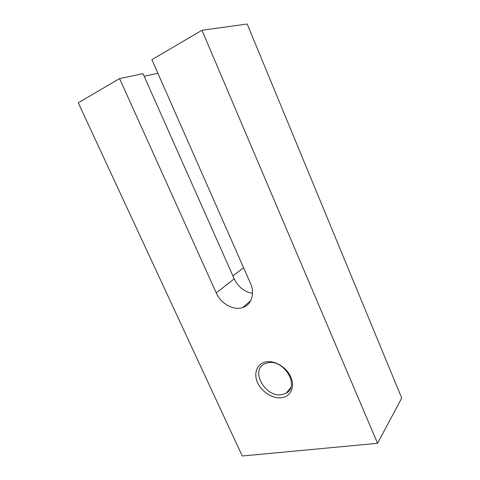 <?xml version="1.0" encoding="UTF-8"?>
<svg xmlns="http://www.w3.org/2000/svg" width="480" height="480" viewBox="0 0 480 480"><rect width="100%" height="100%" fill="white"/><g stroke="black" fill="none" stroke-linecap="round" stroke-linejoin="round"><path stroke-width="0.72" d="M201.984 30.276L377.544 443.322L401.724 398.07L247.188 24L201.984 30.276L151.878 59.652L250.452 283.29C255.162 293.574 251.46 304.812 242.88 307.488L241.776 307.818C232.674 310.356 220.71 303.246 216.234 292.89L119.58 78.588L143.01 73.644L234.246 278.874C238.254 287.022 244.35 291.846 252.528 293.334M267.762 362.796L264.666 363.822C249.816 370.284 265.47 397.998 281.946 394.632L286.242 393.126C300.222 386.064 283.68 358.782 267.762 362.796M265.896 361.914C274.71 360.108 286.584 367.2 290.826 376.998C295.2 386.778 290.814 396.456 281.856 397.698C272.964 399.084 261.762 392.07 257.592 382.686C253.302 373.332 257.016 363.57 265.896 361.914M248.94 302.226L249.66 302.43M144.162 76.23L157.872 73.254M377.544 443.322L242.25 456L78.276 102.81L119.58 78.588M232.926 275.898L243.582 267.714M216.234 292.89L234.246 278.874M242.88 307.488L250.728 300.666M290.784 387.546L286.242 393.126"/></g></svg>
